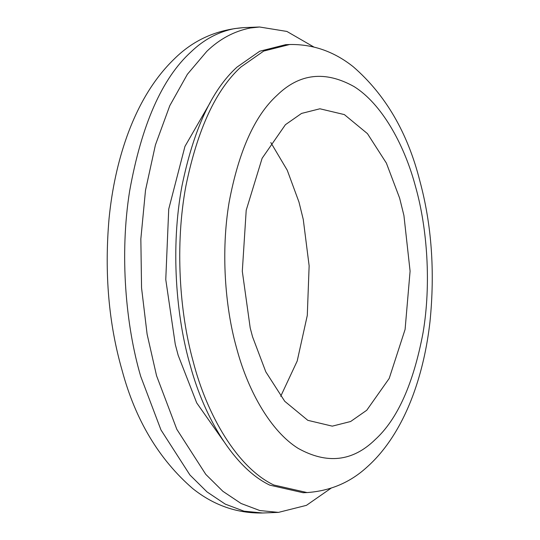 <?xml version="1.0" encoding="UTF-8"?>
<svg xmlns="http://www.w3.org/2000/svg" width="540" height="540" viewBox="0 0 540 540"><rect width="100%" height="100%" fill="white"/><g stroke="black" fill="none" stroke-linecap="round" stroke-linejoin="round"><path stroke-width="0.81" d="M285.424 124.693L262.123 158.274L246.206 210.263L242.305 271.276L250.209 327.949L252.551 336.791L265.801 371.831L284.735 401.288L307.827 420.336L332.282 426.148L350.629 421.511L366.761 410.238L389.212 378.425L405.095 329.427L410.089 271.154L403.92 215.474L399.634 198.133L386.383 163.1L367.45 133.637L344.358 114.595L319.903 108.783L301.556 113.42L285.424 124.693M280.712 396.306L297.203 361.024L307.287 315.448L309.137 265.842L303.257 219.402L298.971 202.061L287.246 170.228L270.81 142.547M313.834 46.994L286.902 31.442L259.558 27L250.344 27.992C234.131 31.205 219.625 38.981 206.82 51.334L187.394 74.27L169.79 105.692L155.419 144.95L145.51 190.262L140.846 238.95L141.554 287.901L147.109 334.22L156.553 375.725L176.816 429.307L205.774 474.363L222.872 491.299L241.09 503.496L259.834 510.55L278.492 512.379L306.45 505.339L331.047 488.214M210.418 102.215L184.95 146.408L168.73 209.095L165.767 279.551L175.284 344.405L178.18 355.334L196.709 402.901L223.641 441.221M289.609 44.523L285.647 44.678L259.747 51.226L236.972 67.135C211.882 89.903 193.529 129.6 181.919 186.219C170.478 247.185 175.979 317.223 190.566 366.579C204.721 418.406 234.556 468.369 269.872 485.17L303.129 492.723L307.091 492.568C330.379 490.914 350.393 482.382 367.126 466.972C375.388 459.614 382.968 450.9 389.867 440.836C399.121 427.315 406.971 411.743 413.417 394.139C421.504 371.905 427.025 347.746 429.988 321.665C435.038 271.418 431.642 224.471 419.81 180.812C407.673 132.745 385.486 94.723 353.248 66.751C334.064 51.489 312.849 44.078 289.609 44.523L263.709 51.071L240.935 66.987C215.845 89.748 197.492 129.445 185.882 186.064C174.859 244.924 179.537 312.478 193.124 361.327C206.874 414.997 237.303 467.654 273.834 485.014L307.091 492.568M262.636 513C237.04 513.466 213.759 505.339 192.787 488.619C158.922 459.317 135.351 419.87 122.067 370.264C108.682 323.663 104.342 273.146 109.04 218.714C111.969 189.128 117.929 161.723 126.914 136.492C138.557 104.065 154.319 78.246 174.184 59.042C193.138 40.176 216.31 29.707 243.702 27.621L234.488 28.613C218.282 31.82 203.776 39.602 190.971 51.948C162.054 78.26 141.615 124.571 129.661 190.883C119.448 254.651 125.753 325.478 140.697 376.339L160.967 429.928L189.925 474.984L207.023 491.913L225.241 504.117L243.979 511.164L262.636 513L278.492 512.379M375.138 439.634C397.474 419.33 413.444 383.697 423.056 332.735C431.345 283.642 427.147 228.542 415.976 188.217L414.774 183.863C403.556 143.222 381.341 103.633 354.119 86.609C325.202 70.47 299.511 73.373 277.047 95.297C254.711 115.6 238.734 151.234 229.129 202.196C220.84 251.289 225.038 306.389 236.21 346.714L237.411 351.068C248.63 391.709 270.844 431.298 298.067 448.322C326.984 464.454 352.674 461.558 375.138 439.634M243.702 27.621L259.558 27"/></g></svg>
